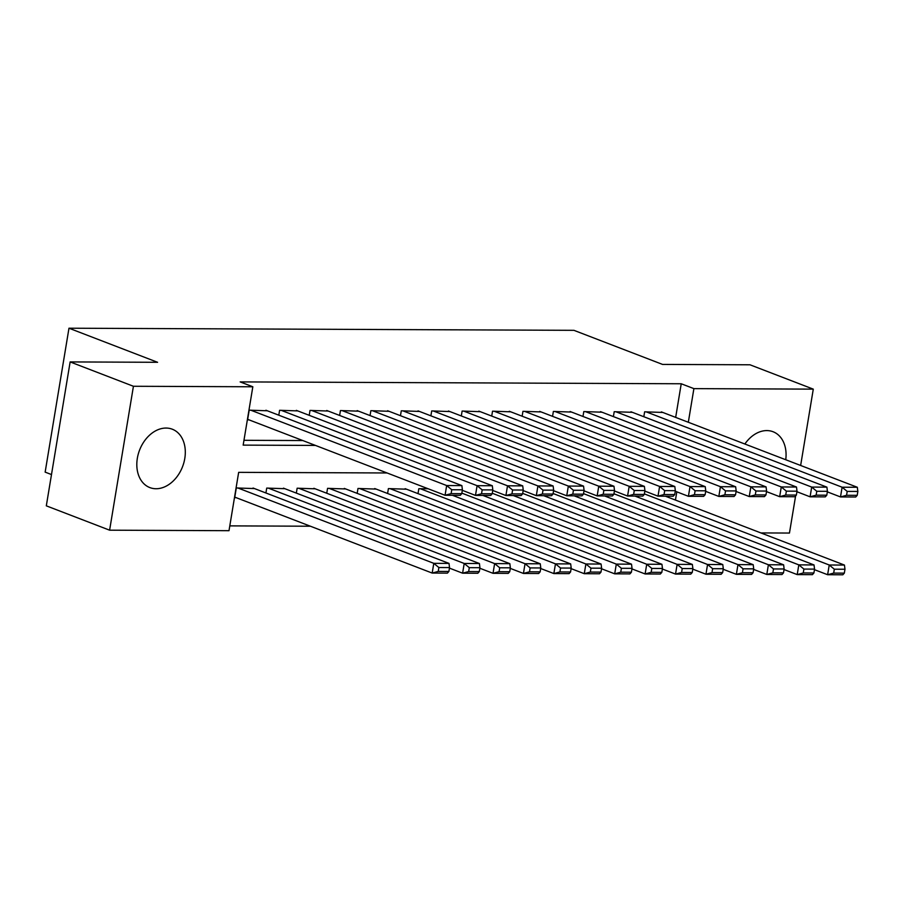 <?xml version="1.0" encoding="UTF-8"?>
<svg xmlns="http://www.w3.org/2000/svg" width="903" height="903" viewBox="0 0 903 903"><rect width="100%" height="100%" fill="white"/><g stroke="black" fill="none" stroke-linecap="round" stroke-linejoin="round"><path stroke-width="1.35" d="M166.084 428.056A31.278 23.026 -69 0 1 172.292 429.207A31.278 23.026 -69 0 1 183.885 462.618A31.278 23.026 -69 0 1 156.038 488.737A31.278 23.026 -69 0 1 149.842 487.586A31.278 23.026 -69 0 1 138.238 454.175A31.278 23.026 -69 0 1 166.084 428.056M744.873 444.016A31.278 23.026 -69 0 1 766.85 430.584A31.278 23.026 -69 0 1 773.058 431.736A31.278 23.026 -69 0 1 785.745 459.74M51.494 474.56L45.15 472.122L68.978 328.207L573.924 330.329L662.542 364.417L749.987 364.789L813.287 389.137L800.645 465.474M795.611 495.928L789.459 533.052L760.89 532.928M229.802 525.873L310.395 526.223M387.094 472.969L238.663 472.348L229.001 530.693L109.613 530.185L133.43 386.27L252.829 386.777L243.167 445.123L315.474 445.427M133.43 386.27L70.141 361.922L46.313 505.838L109.613 530.185M267.344 410.786L249.183 410.165L247.58 419.884L249.093 419.895M297.764 410.91L279.603 410.289L278.79 415.188M328.184 411.034L310.022 410.413L309.21 415.312M358.604 411.17L340.442 410.549L339.63 415.448M389.024 411.294L370.862 410.673L370.049 415.572M419.443 411.429L401.282 410.809L400.469 415.696M449.863 411.554L431.702 410.933L430.889 415.831M480.272 411.678L462.122 411.057L461.309 415.956M510.692 411.813L492.53 411.192L491.729 416.08M541.111 411.937L522.95 411.316L522.137 416.215M571.531 412.061L553.37 411.441L552.557 416.339M601.951 412.197L583.789 411.576L582.977 416.464M632.371 412.321L614.209 411.7L613.397 416.599M428.146 488.76L418.823 488.726L418.01 493.625M406.564 489.212L388.403 488.591L387.59 493.489M376.145 489.087L357.983 488.467L357.17 493.365M345.725 488.963L327.563 488.342L326.751 493.23M315.305 488.828L297.143 488.207L296.331 493.106M284.885 488.704L266.724 488.083L265.911 492.982M254.465 488.579L236.304 487.959L234.701 497.677L236.225 497.688M675.67 417.4L681.234 383.764L240.164 381.901L252.829 386.777M243.968 440.303L302.81 440.551M662.791 412.445L644.629 411.824L643.816 416.723M70.141 361.922L157.585 362.295L68.978 328.207M681.234 383.764L693.899 388.629L813.287 389.137M688.323 422.265L693.899 388.629M675.444 500.059L676.81 491.83M661.357 411.892L857.319 487.27L842.115 487.214L840.501 496.932L846.562 495.296L857.207 495.341L857.85 491.446L847.206 491.401L846.562 495.296M827.34 491.875L840.501 496.932L855.717 497L857.207 495.341M646.153 411.836L842.115 487.214L847.206 491.401M857.85 491.446L857.319 487.27M814.461 569.669L827.622 574.726L829.236 565.007L644.37 493.896M665.398 496.198L844.44 565.064L844.971 569.24L834.327 569.195L833.683 573.089L844.328 573.134L844.971 569.24M844.328 573.134L842.838 574.793L827.622 574.726L833.683 573.089M834.327 569.195L829.236 565.007L844.44 565.064M630.937 411.768L826.9 487.146L811.695 487.078L810.081 496.808L816.143 495.16L826.787 495.205L827.43 491.322L816.786 491.277L816.143 495.16M796.92 491.74L810.081 496.808L825.297 496.876L826.787 495.205M615.733 411.7L811.695 487.078L816.786 491.277M827.43 491.322L826.9 487.146M600.518 411.644L796.491 487.022L781.276 486.954L779.661 496.684L785.723 495.036L796.367 495.081L797.01 491.187L786.366 491.153L785.723 495.036M766.5 491.616L779.661 496.684L794.877 496.74L796.367 495.081M585.313 411.576L781.276 486.954L786.366 491.153M797.01 491.187L796.491 487.022M570.098 411.508L766.071 486.886L750.856 486.83L749.253 496.548L755.303 494.912L765.947 494.957L766.591 491.063L755.946 491.018L755.303 494.912M736.08 491.492L749.253 496.548L764.457 496.616L765.947 494.957M554.894 411.452L750.856 486.83L755.946 491.018M766.591 491.063L766.071 486.886M539.678 411.384L735.652 486.762L720.436 486.694L718.833 496.424L724.883 494.776L735.527 494.821L736.171 490.939L725.527 490.893L724.883 494.776M705.661 491.356L718.833 496.424L734.037 496.492L735.527 494.821M524.474 411.316L720.436 486.694L725.527 490.893M736.171 490.939L735.652 486.762M784.041 569.533L797.202 574.601L798.816 564.872L613.95 493.772M634.978 496.074L814.021 564.939L814.551 569.116L803.907 569.071L803.264 572.953L813.908 572.999L814.551 569.116M813.908 572.999L812.418 574.658L797.202 574.601L803.264 572.953M803.907 569.071L798.816 564.872L814.021 564.939M753.621 569.409L766.794 574.466L768.397 564.747L583.53 493.636M604.558 495.939L783.612 564.815L784.131 568.98L773.487 568.935L772.844 572.829L783.488 572.874L784.131 568.98M783.488 572.874L781.998 574.534L766.794 574.466L772.844 572.829M773.487 568.935L768.397 564.747L783.612 564.815M723.201 569.285L736.374 574.342L737.977 564.623L553.11 493.512M574.139 495.815L753.192 564.68L753.712 568.856L743.067 568.811L742.424 572.705L753.068 572.75L753.712 568.856M753.068 572.75L751.578 574.41L736.374 574.342L742.424 572.705M743.067 568.811L737.977 564.623L753.192 564.68M692.793 569.15L705.954 574.218L707.557 564.488L522.69 493.388M543.719 495.691L722.772 564.556L723.303 568.732L712.648 568.687L712.004 572.57L722.648 572.615L723.303 568.732M722.648 572.615L721.158 574.274L705.954 574.218L712.004 572.57M712.648 568.687L707.557 564.488L722.772 564.556M509.269 411.26L705.232 486.638L690.016 486.57L688.413 496.3L694.463 494.652L705.119 494.697L705.762 490.803L695.107 490.758L694.463 494.652M675.252 491.232L688.413 496.3L703.618 496.357L705.119 494.697M494.054 411.192L690.016 486.57L695.107 490.758M705.762 490.803L705.232 486.638M662.373 569.025L675.534 574.082L677.137 564.364L492.27 493.252M513.31 495.555L692.353 564.431L692.883 568.597L682.228 568.551L681.584 572.446L692.24 572.491L692.883 568.597M692.24 572.491L690.739 574.15L675.534 574.082L681.584 572.446M682.228 568.551L677.137 564.364L692.353 564.431M478.85 411.125L674.812 486.503L659.608 486.446L657.994 496.165L664.044 494.528L674.699 494.573L675.342 490.679L664.687 490.634L664.044 494.528M644.832 491.108L657.994 496.165L673.198 496.232L674.699 494.573M463.634 411.068L659.608 486.446L664.687 490.634M675.342 490.679L674.812 486.503M631.953 568.901L645.114 573.958L646.729 564.24L461.851 493.128M482.891 495.431L661.933 564.296L662.463 568.472L651.819 568.427L651.165 572.321L661.82 572.367L662.463 568.472M661.82 572.367L660.319 574.026L645.114 573.958L651.165 572.321M651.819 568.427L646.729 564.24L661.933 564.296M448.43 411L644.392 486.378L629.188 486.311L627.574 496.04L633.635 494.392L644.279 494.438L644.923 490.555L634.278 490.51L633.635 494.392M614.412 490.972L627.574 496.04L642.778 496.108L644.279 494.438M433.214 410.933L629.188 486.311L634.278 490.51M644.923 490.555L644.392 486.378M601.533 568.766L614.695 573.834L616.309 564.104L420.335 488.726M452.471 495.307L631.513 564.172L632.044 568.348L621.399 568.303L620.756 572.186L631.4 572.231L632.044 568.348M631.4 572.231L629.91 573.89L614.695 573.834L620.756 572.186M621.399 568.303L616.309 564.104L631.513 564.172M418.01 410.876L613.972 486.254L598.768 486.186L597.154 495.916L603.215 494.268L613.859 494.313L614.503 490.419L603.859 490.374L603.215 494.268M583.993 490.848L597.154 495.916L612.369 495.973L613.859 494.313M402.794 410.809L598.768 486.186L603.859 490.374M614.503 490.419L613.972 486.254M571.114 568.642L584.275 573.698L585.889 563.98L389.927 488.602M405.131 488.67L601.093 564.048L601.624 568.213L590.98 568.168L590.336 572.062L600.98 572.107L601.624 568.213M600.98 572.107L599.49 573.766L584.275 573.698L590.336 572.062M590.98 568.168L585.889 563.98L601.093 564.048M387.59 410.741L583.552 486.119L568.348 486.062L566.734 495.781L572.795 494.144L583.44 494.189L584.083 490.295L573.439 490.25L572.795 494.144M553.573 490.724L566.734 495.781L581.95 495.849L583.44 494.189M372.386 410.684L568.348 486.062L573.439 490.25M584.083 490.295L583.552 486.119M540.694 568.518L553.855 573.574L555.469 563.856L359.507 488.478M374.711 488.534L570.673 563.912L571.204 568.089L560.56 568.043L559.916 571.938L570.561 571.983L571.204 568.089M570.561 571.983L569.071 573.642L553.855 573.574L559.916 571.938M560.56 568.043L555.469 563.856L570.673 563.912M357.17 410.617L553.133 485.995L537.928 485.927L536.314 495.657L542.376 494.009L553.02 494.054L553.663 490.171L543.019 490.126L542.376 494.009M523.153 490.589L536.314 495.657L551.53 495.713L553.02 494.054M341.966 410.549L537.928 485.927L543.019 490.126M553.663 490.171L553.133 485.995M510.274 568.382L523.435 573.45L525.049 563.72L329.087 488.342M344.291 488.41L540.265 563.788L540.784 567.964L530.14 567.919L529.497 571.802L540.141 571.847L540.784 567.964M540.141 571.847L538.651 573.507L523.435 573.45L529.497 571.802M530.14 567.919L525.049 563.72L540.265 563.788M326.751 410.493L522.724 485.87L507.509 485.803L505.906 495.521L511.956 493.885L522.6 493.93L523.243 490.036L512.599 489.99L511.956 493.885M492.733 490.464L505.906 495.521L521.11 495.589L522.6 493.93M311.546 410.425L507.509 485.803L512.599 489.99M523.243 490.036L522.724 485.87M479.854 568.258L493.027 573.315L494.63 563.596L298.667 488.218M313.872 488.286L509.845 563.664L510.364 567.829L499.72 567.784L499.077 571.678L509.721 571.723L510.364 567.829M509.721 571.723L508.231 573.382L493.027 573.315L499.077 571.678M499.72 567.784L494.63 563.596L509.845 563.664M296.331 410.357L492.304 485.735L477.089 485.679L475.486 495.397L481.536 493.76L492.18 493.806L492.824 489.911L482.179 489.866L481.536 493.76M462.313 490.34L475.486 495.397L490.69 495.465L492.18 493.806M281.126 410.301L477.089 485.679L482.179 489.866M492.824 489.911L492.304 485.735M449.434 568.122L462.607 573.191L464.21 563.472L268.247 488.094M283.452 488.151L479.425 563.528L479.944 567.705L469.3 567.66L468.657 571.554L479.301 571.599L479.944 567.705M479.301 571.599L477.811 573.258L462.607 573.191L468.657 571.554M469.3 567.66L464.21 563.472L479.425 563.528M265.922 410.233L461.884 485.611L446.669 485.543L445.066 495.273L451.116 493.625L461.76 493.67L462.404 489.787L451.76 489.742L451.116 493.625M247.67 419.342L445.066 495.273L460.27 495.329L461.76 493.67M250.707 410.165L446.669 485.543L451.76 489.742M462.404 489.787L461.884 485.611M234.791 497.135L432.187 573.066L433.79 563.337L237.828 487.959M253.043 488.026L449.005 563.404L449.536 567.581L438.881 567.535L438.237 571.418L448.893 571.464L449.536 567.581M448.893 571.464L447.391 573.123L432.187 573.066L438.237 571.418M438.881 567.535L433.79 563.337L449.005 563.404"/></g></svg>

